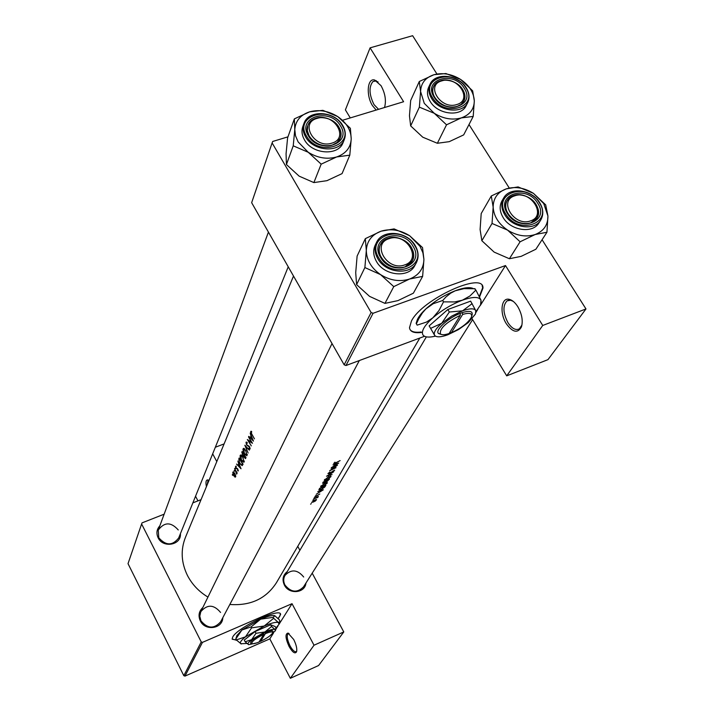 <?xml version="1.0" encoding="UTF-8"?>
<svg xmlns="http://www.w3.org/2000/svg" width="714" height="714" viewBox="0 0 714 714"><rect width="100%" height="100%" fill="white"/><g stroke="black" fill="none" stroke-linecap="round" stroke-linejoin="round"><path stroke-width="1.07" d="M376.198 110.054L372.547 105.743C365.916 95.64 367.237 77.808 374.618 79.995L381.017 85.644C385.23 93.391 386.399 100.683 384.534 107.519L384.667 107.136M378.108 82.012L375.921 80.985L372.94 81.548C368.736 86.858 369.084 94.543 374.002 104.583L378.572 109.331M506.333 323.737C499.398 313.089 501.201 297.131 509.269 299.344C512.313 300.085 515.151 302.54 517.811 306.699C521.97 314.098 523.175 320.863 521.425 326.994C517.704 333.545 512.67 332.456 506.333 323.737M513.277 301.388L510.635 300.255L507.056 300.844C502.647 305.574 502.933 312.839 507.922 322.621C511.867 328.538 515.678 330.618 519.364 328.859L521.97 324.986M206.426 486.645C205.516 482.066 205.989 479.826 207.854 479.906L208.979 480.468M208.934 480.433L207.979 480.549L207.212 484.735M289.063 646.438C285.404 638.28 285.056 633.827 288.001 633.086L293.722 639.512C296.319 644.813 297.265 648.928 296.551 651.837C294.98 654.158 292.49 652.364 289.063 646.438M289.09 633.586L288.081 633.702C286.501 635.674 287.144 639.717 290.018 645.813C292.481 650.231 294.561 652.168 296.248 651.614L296.747 651.061M278.29 618.654L280.593 614.468C281.013 606.891 237.075 627.588 232.657 637.129L232.148 639.021L236.691 640.306M278.058 618.413L279.754 616.298L280.361 613.906M305.94 583.061C305.119 593.263 288.965 594.771 284.359 585.016C281.941 579.572 282.914 575.091 287.278 571.557M303.691 577.019C297.47 569.495 291.241 568.969 284.984 575.43C283.306 578.474 283.297 581.66 284.948 585.007C291.026 592.477 297.22 593.093 303.53 586.863L472.614 319.64M222.804 617.717C222.652 628.873 205.016 631.363 200.286 620.832C198.046 615.673 198.894 611.238 202.83 607.516M220.564 612.433C213.816 604.401 207.221 604.16 200.786 611.711L199.795 616.209L200.955 620.796C207.533 628.766 214.093 629.114 220.608 621.84L359.338 360.543M180.401 533.715C181.543 545.112 162.944 548.513 158.097 537.722C156.107 533.287 156.687 529.324 159.838 525.834M178.259 529.966C171.039 521.854 164.372 521.889 158.267 530.091L158.785 537.749C165.871 545.826 172.511 545.88 178.705 537.919L288.233 266.804M479.522 297.051L482.967 288.144C484.172 270.847 422.313 299.068 411.451 320.997L409.488 327.735C410.095 331.787 414.084 333.358 421.447 332.447M479.272 296.569L482.691 287.688L482.137 285.68M332.983 464.894L334.812 464.511L333.947 466.01L331.376 467.715L338.704 463.083L332.983 464.894M327.913 473.569L329.163 473.757L333.483 470.642L333.991 470.696L333.063 471.82L334.679 470.151L329.341 473.462L328.592 473.293L329.922 471.981L327.913 473.569M333.688 471.793L326.521 476.247L332.09 474.569L327.913 475.649L333.688 471.793M325.04 483.03L320.613 486.618L323.174 486.323L327.369 482.95L325.04 483.03M325.879 485.35L319.613 488.367L318.863 489.956L321.264 489.554L324.727 487.1L325.879 485.35M314.874 497.31L314.169 497.854L314.874 497.31M316.043 495.391L314.99 496.48L316.016 496.382L319.81 493.99L316.15 496.114L315.588 496.159L316.043 495.391M317.766 491.625L319.542 491.214L318.747 492.615L316.275 494.249L323.335 489.777L317.766 491.625M335.009 462.145L333.706 463.511L335.651 463.065L340.123 460.601L335.892 462.734L334.42 463.118L335.009 462.145M318.382 496.444L313.66 498.827L317.712 497.533L318.382 496.444M311.277 503.62L310.59 504.155L311.277 503.62M314.74 499.961L311.625 502.451L315.213 501.157L316.525 499.639L314.74 499.961M313.5 499.729L312.803 500.264L313.5 499.729M329.511 479.04L323.201 482.075L322.612 483.28L327.057 481.495L329.511 479.04M328.69 476.657L324.218 480.299L326.789 480.004L331.019 476.604L328.69 476.657M337.499 465.162L331.091 468.223L335.999 466.188L329.654 470.749L336.044 467.697L331.225 469.874L337.499 465.162M419.823 338.034L276.452 582.686C266.117 598.698 250.569 605.954 229.828 604.472M207.944 597.082C198.938 591.647 192.093 584.427 187.425 575.422C181.195 562.57 180.526 549.914 185.417 537.455L293.508 276.059M251.533 431.39L250.891 431.292L250.668 432.041L254.461 438.86L251.855 434.326L251.105 432.166L251.73 432.077L251.533 431.39M253.452 441.118L250.203 433.077L250.998 436.031L250.311 437.602L248.758 436.361L253.452 441.118M252.479 443.269L248.526 436.897L251.417 442.234L247.356 439.529L251.301 445.893L248.258 440.609L252.479 443.269M247.24 442.618L246 442.243L246.544 444.956L249.373 446.973L249.695 448.258L248.856 448.115L248.99 448.776L249.989 449.097L249.498 446.643L246.687 444.661L246.366 442.903L247.303 443.233L247.24 442.618M249.391 450.141L244.84 445.233L248.097 453.015L245.589 446.625L249.391 450.141M245.812 450.338L243.456 448.374L242.965 449.499L244.277 453.872L246.928 455.746L245.812 450.338M246.018 457.647L242.135 451.364L242.287 455.13L245.464 458.656L246.018 457.647L244.349 457.504L244.143 455.327L245.446 457.308L245.072 457.977M242.867 456.969L240.538 454.996L240.047 456.112L241.35 460.432L243.974 462.306L242.867 456.969M243.081 464.18L239.235 457.942L238.797 458.95L239.824 463.681L242.171 465.635L243.081 464.18M241.02 468.759L237.878 461.021L238.654 463.859L238.012 465.314L236.53 464.082L241.02 468.759M236.191 466.064L235.495 466.429L235.986 468.116L237.717 469.401L237.646 470.812L238.244 470.954L237.833 469.089L236.102 467.804L236.191 466.064M235.272 467.92L235.406 468.768L235.272 467.92M237.226 473.114L234.549 468.58L236.691 474.123L236.682 472.739L237.226 473.114M234.156 470.446L234.29 471.276L234.156 470.446M234.71 473.355L233.059 471.945L232.773 472.614L233.656 475.729L235.441 477.113L235.549 475.265L234.71 473.355M232.362 474.507L232.496 475.337L232.362 474.507M371.128 312.527L373.065 313.276L345.987 365.514L344.157 364.818L371.128 312.527L272.114 142.943L272.694 141.47L287.965 136.838M342.586 120.255L403.606 101.727L370.093 47.847L412.63 35.7L436.914 73.979M202.473 642.368L184.98 676.104L183.81 675.676L201.232 641.913L202.473 642.368L292.026 603.687L314.017 645.215L343.782 631.935L312.197 573.172M184.98 676.104L269.812 638.869L273.444 633.104M275.863 629.275L277.978 625.937M279.013 624.295L292.026 603.687M472.141 318.863L506.699 375.85L542.747 325.459L585.98 308.948L542.069 239.734M509.234 187.978L469.009 124.566M585.98 308.948L547.95 359.651L506.699 375.85M373.065 313.276L505.494 265.554L480.263 305.512M477.827 309.385L476.042 312.205M345.987 365.514L424.535 336.285M272.114 142.943L251.649 202.696L344.157 364.818M370.093 47.847L345.389 109.867L350.279 117.917M542.747 325.459L505.494 265.554M409.997 329.52C411.728 331.912 415.459 332.742 421.189 332.001M201.232 641.913L141.613 523.978L142.041 522.88L164.149 514.178M192.869 502.87L201.045 499.657M299.889 550.28L297.765 546.326M343.782 631.935L318.587 665.528L290.339 678.3L269.812 638.869M183.81 675.676L128.02 563.658L141.613 523.978M197.957 500.871L195.547 496.23M215.333 447.25L224.098 443.912M212.674 453.836L216.788 461.592M232.202 639.226L236.405 640.003M314.017 645.215L290.339 678.3M251.274 431.274L250.748 431.47M238.815 465.001L238.012 465.314M240.199 467.59L238.458 465.805L238.967 464.653L240.439 467.5M238.369 470.526L237.646 470.812M237.226 468.411L236.441 468.714M235.7 476.64L234.772 477.006M233.487 471.963L232.871 472.195M235.281 476.327L233.781 475.444L233.308 472.579L234.585 473.632L235.281 476.327L235.727 476.149M239.467 458.888L242.519 463.841L241.85 464.894L239.949 463.386L238.976 460.351L239.708 458.799M241.109 455.05L240.199 455.398M243.822 461.324L241.484 460.146L240.788 455.746L242.733 457.263L243.822 461.324L244.393 461.11M242.474 451.98L241.743 452.265M245.893 457.469L245.268 457.71M243.742 454.684L243.331 455.416L242.421 454.836L242.367 452.319L243.992 454.586M244.286 455.05L243.331 455.416M244.045 448.419L243.117 448.776M246.776 454.747L244.411 453.568L243.715 449.115L245.678 450.641L246.776 454.747L247.356 454.532M246.526 442.037L246 442.243M250.177 448.321L248.99 448.776M250.141 448.089L249.695 448.258M248.865 445.938L248.142 446.214M248.713 440.44L248.258 440.609M251.132 437.28L250.311 437.602M252.595 439.913L250.775 438.093L251.319 436.861L252.854 439.815M322.148 490.447L319.47 492.169L320.104 491.071L322.032 490.241M317.391 496.944L317.712 497.533M316.177 499.488L316.427 499.952M315.883 500.228L313.598 501.969L312.223 502.138L314.588 500.228L315.883 500.228M320.122 488.376L325.093 485.984L321.425 489.277L319.569 489.554L320.024 488.206M319.265 488.992L319.569 489.554M327.012 482.316L327.369 482.95M326.735 483.316L323.335 486.038L321.309 486.27L324.879 483.307L326.735 483.316M328.726 479.674L326.45 481.334L328.636 479.522M326.093 481.022L323.308 482.941L326.003 480.861M330.662 475.952L331.019 476.604M330.386 476.97L326.958 479.719L324.915 479.942L328.52 476.943L330.386 476.97M337.472 463.761L334.705 465.555L335.384 464.368L337.347 463.538M384.364 107.573L384.81 106.689M317.078 118.408C299.202 123.013 314.669 149.128 331.876 143.13C349.628 138.284 334.081 112.562 317.078 118.408M332.197 145.138C319.863 149.592 303.2 136.017 307.877 125.396C309.269 121.88 312 119.479 316.079 118.185C328.556 113.803 345.174 127.61 340.159 138.257L337.115 142.47L332.197 145.138M308.225 152.269L298.122 141.899L295.498 135.758L294.784 129.529L293.231 145.826L308.225 152.269L321.175 164.158L336.642 156.955L349.798 155.17L351.217 138.962L350.378 128.306L337.695 116.569L322.871 110.34L309.68 111.821L294.346 118.881L294.784 129.529C295.534 120.791 300.496 114.892 309.68 111.821C319.176 109.331 328.511 110.911 337.695 116.569C346.522 122.665 351.029 130.126 351.217 138.962C350.681 147.709 345.817 153.706 336.642 156.955C327.074 159.597 317.596 158.035 308.225 152.269M308.314 135.651C296.453 117.016 330.073 107.02 340.444 125.851C352.591 144.282 318.855 154.831 308.314 135.651M338.864 127.11C332.528 115.445 311.331 114.204 307.877 125.396L307.306 130.698L309.233 136.16C315.472 147.798 336.508 149.172 340.159 138.257C341.515 134.651 341.087 130.939 338.864 127.11M342.64 125.343C334.616 110.786 308.278 109.394 303.923 123.549L302.816 126.574C301.326 130.903 301.897 135.357 304.512 139.944C312.268 154.465 338.481 156.188 343.068 142.613L344.282 139.632C339.685 153.233 313.401 151.493 305.628 136.945C302.995 132.349 302.433 127.886 303.923 123.549C308.162 109.679 334.268 110.947 342.461 125.289M349.798 155.17L342.068 173.609L326.976 180.669L313.883 182.588L299.157 176.162L286.43 164.55L293.231 145.826M313.883 182.588L321.175 164.158M286.43 164.55L286.064 153.805L287.59 137.891L294.346 118.881M389.041 238.69C370.985 244.009 387.381 271.695 404.722 264.894C422.652 259.307 406.177 232.059 389.041 238.69M405.017 266.893C391.808 272.284 373.922 256.094 380.401 244.706L383.427 240.841L387.934 238.324C401.313 233.023 419.145 249.507 412.246 260.905L405.017 266.893M422.634 276.372L413.37 293.186L397.948 300.621L384.953 303.388L369.566 296.372L356.598 284.636L355.706 272.703L357.116 256.076L365.327 238.646L366.309 250.507L364.881 267.554L380.553 274.613L393.762 286.617L409.577 279.022L422.634 276.372L423.92 259.423L422.527 247.571L409.604 235.7L420.055 246.384L422.92 252.818L423.92 259.423C423.607 268.812 418.823 275.345 409.577 279.022C399.911 282.066 390.237 280.593 380.553 274.613C371.289 268.089 366.541 260.057 366.309 250.507C366.853 241.127 371.753 234.692 381.008 231.211L365.327 238.646M412.987 246.178C425.812 265.679 391.781 277.719 380.58 257.37C368.04 237.637 401.964 226.204 412.987 246.178M381.437 257.745C387.684 269.303 407.453 271.284 412.246 260.905C414.334 256.638 414.031 252.14 411.326 247.419C404.954 235.798 384.989 233.996 380.401 244.706C378.518 248.838 378.857 253.184 381.437 257.745M415.191 245.554C407.158 231.068 382.285 228.953 376.51 242.483L375.171 245.259C372.851 250.4 373.279 255.808 376.465 261.467C384.23 275.881 408.854 278.362 414.87 265.456L416.324 262.743C410.3 275.666 385.614 273.167 377.822 258.727C374.618 253.051 374.19 247.633 376.51 242.483C382.168 229.167 406.846 231.202 415.021 245.518M409.604 235.7L394.101 228.899L381.008 231.211C390.594 228.337 400.126 229.837 409.604 235.7M384.953 303.388L393.762 286.617M356.598 284.636L364.881 267.554M546.951 232.255L535.875 249.24L521.158 256.353L509.394 258.736L494.15 252.113L481.852 240.716L480.103 229.506L481.2 213.548L491.294 195.984L493.151 207.122L492.044 223.464L507.583 230.122L520.095 241.787L535.161 234.522L546.951 232.255L547.924 215.994L545.692 204.864L533.438 193.342L543.738 203.57L547.924 215.994C548.004 224.919 543.747 231.095 535.161 234.522C526.156 237.343 516.963 235.879 507.583 230.122C498.568 223.866 493.758 216.199 493.151 207.122C493.276 198.206 497.64 192.12 506.244 188.871L491.294 195.984M537.624 203.133C550.53 221.759 518.882 232.951 507.476 213.548C494.829 194.708 526.396 184.069 537.624 203.133M508.154 213.959C514.25 224.455 531.868 227.007 536.812 218.181C539.249 213.95 538.963 209.336 535.964 204.347C529.761 193.815 512 191.379 507.208 200.473C504.959 204.606 505.271 209.104 508.154 213.959M539.623 202.544C531.823 189.424 509.707 186.515 503.638 198.037L501.996 200.83C499.22 205.98 499.613 211.567 503.183 217.609C510.76 230.693 532.715 233.897 538.909 222.92L540.659 220.18C534.456 231.184 512.438 227.953 504.843 214.843C501.255 208.791 500.853 203.187 503.638 198.037C509.555 186.747 531.484 189.558 539.418 202.535M533.438 193.342L518.087 186.916L506.244 188.871C515.178 186.211 524.246 187.702 533.438 193.342M509.394 258.736L520.095 241.787M481.852 240.716L492.044 223.464M434.237 113.267L424.259 103.325L420.591 91.517L419.359 107.162L434.237 113.267L446.527 124.807L461.28 117.908L473.204 116.427L474.31 100.861L472.65 90.839L460.61 79.432L445.902 73.533L433.933 74.729L419.296 81.494L420.591 91.517C420.93 83.199 425.383 77.603 433.933 74.729C442.796 72.417 451.694 73.988 460.61 79.432C469.205 85.296 473.766 92.445 474.31 100.861C474.167 109.188 469.821 114.874 461.28 117.908C452.346 120.363 443.332 118.819 434.237 113.267M434.201 97.265C422.215 79.441 453.568 70.115 464.154 88.134C476.39 105.77 444.956 115.597 434.201 97.265M462.574 89.366C456.389 78.772 437.53 76.8 433.666 86.412C432.104 89.991 432.532 93.784 434.951 97.791C441.029 108.367 459.78 110.447 463.797 101.058C465.492 97.39 465.091 93.489 462.574 89.366M466.144 87.644C458.352 74.443 434.933 72.132 430.015 84.323L428.614 87.34C426.686 91.794 427.222 96.515 430.221 101.504C437.78 114.686 461.146 117.292 466.188 105.61L467.697 102.637C462.645 114.329 439.217 111.714 431.631 98.505C428.623 93.507 428.088 88.777 430.015 84.323C434.781 72.417 457.969 74.613 465.939 87.608M473.204 116.427L463.663 134.901L449.249 141.658L437.361 143.273L422.759 137.195L410.666 125.905L419.359 107.162M437.361 143.273L446.527 124.807M410.666 125.905L409.461 115.793L410.675 100.495L419.296 81.494M272.659 632.827L272.98 631.854C273.346 630.114 270.722 630.346 265.135 632.55L263.546 633.229L263.769 634.335L259.039 642.02C255.237 643.573 252.845 644.073 251.872 643.546L251.444 643.412M263.769 634.335C255.469 638.503 251.498 641.574 251.872 643.546M263.546 633.238C254.559 637.736 250.275 641.047 250.668 643.189M269.58 636.103L275.381 630.73L274.944 629.462L276.095 628.258L275.202 626.553L270.686 624.768L255.094 631.551L244.259 640.047L245.152 641.779L248.624 644.662L256.513 642.975M271.588 626.49L264.903 631.979C269.954 629.819 273.301 628.98 274.944 629.462L271.588 626.49L270.686 624.768M255.996 633.282L251.64 639.646L264.903 631.979L255.996 633.282L255.094 631.551M248.624 644.662L248.285 644.492C247.437 643.716 248.552 642.1 251.64 639.646L245.152 641.779M275.952 627.999L278.987 624.348L278.389 622.528C276.086 621.823 271.365 622.983 264.207 626.017L245.446 636.87C241.109 640.36 239.556 642.645 240.779 643.742L246.865 643.475M273.667 618.279L278.389 622.528L279.861 621.733L279.495 619.975L274.828 615.745L273.185 617.342L273.667 618.279L264.207 626.017L251.596 627.856L251.105 626.919L260.637 619.163L273.185 617.342M251.596 627.856L245.446 636.87L236.307 639.905L235.834 638.968L241.903 630.007L251.105 626.919M236.307 639.905L241.27 643.983M236.084 637.968L235.834 638.968M274.595 615.664C272.132 615.102 267.482 616.262 260.637 619.163L241.903 630.007L236.914 635.54M259.128 641.877L260.494 641.243M259.664 641.002L260.601 641.333L265.358 633.648L265.135 632.55M260.601 641.333C267.081 638.191 271.079 635.415 272.596 633.015C272.926 631.408 270.517 631.622 265.358 633.648M471.731 316.15L471.909 315.561C473.248 311.295 470.08 310.304 462.404 312.58L460.093 313.419L460.334 315.311L449.097 333.536C444.733 334.964 441.841 335.098 440.413 333.92L438.557 333.536L441.109 334.393M460.334 315.311C446.063 322.389 439.422 328.592 440.413 333.92M460.084 313.437C447.642 318.23 434.496 330.609 438.557 333.536M475.935 312.545L475.774 310.652L470.633 301.147L447.812 309.519L429.132 325.905L435.004 335.785C437.102 337.454 441.386 337.106 447.848 334.768L458.468 329.591L468.214 322.648L475.506 313.964L475.774 310.652C474.337 308.189 469.946 308.243 462.592 310.822L449.311 312.018L447.812 309.519M472.141 303.62L462.592 310.822L451.676 316.123L441.725 323.263L430.604 328.386L429.132 325.905M449.311 312.018L441.725 323.263C435.799 328.601 433.407 332.581 434.549 335.205L430.604 328.386M476.104 311.474L480.567 304.851L480.977 300.139C478.996 296.569 472.793 296.587 462.369 300.201C451.596 304.334 441.743 310.215 432.8 317.855C424.464 325.441 421.153 331.082 422.858 334.786L423.518 335.589C425.553 337.329 429.4 337.535 435.058 336.232M481.191 302.816L480.977 300.139L475.89 290.071L474.444 288.67M475.89 290.071L469.946 295.98L462.369 300.201L454.639 301.942L443.519 301.861L442.707 300.505L445.982 296.944L450.766 293.124L455.184 290.803L464.073 288.626L475.069 288.733M443.519 301.861L438.931 310.626L432.8 317.855L426.472 322.085L417.172 325.138L416.378 323.799L418.779 318.73L422.393 312.937L425.928 308.876L433.237 303.691L442.707 300.505M417.172 325.138L416.378 323.799M473.275 288.572C469.99 286.939 464.359 287.528 456.38 290.33C445.616 294.427 435.79 300.308 426.901 307.975C421.929 312.429 418.716 316.4 417.253 319.881L416.744 321.487M449.758 332.465L451.373 332.688L462.645 314.446L462.404 312.58M451.373 332.688C461.405 328.119 468.081 322.96 471.401 317.221C472.641 313.285 469.723 312.366 462.645 314.446M530.573 220.858C547.281 215.682 530.618 189.665 514.705 195.85C497.872 200.777 514.482 227.204 530.573 220.858M513.5 195.547C526.486 190.343 544.389 207.649 536.812 218.181L530.797 222.813C517.936 228.096 499.978 211.023 507.208 200.473L513.5 195.547M456.773 104.539C473.346 100.031 457.585 75.416 441.761 80.887C425.071 85.162 440.77 110.143 456.773 104.539M440.663 80.709C452.846 76.389 469.58 91.053 463.797 101.058L461.092 104.378L457.022 106.493C444.956 110.893 428.159 96.408 433.666 86.412L436.415 82.913L440.663 80.709M237.566 468.714L237.003 468.928M239.618 458.638L238.797 458.95M242.876 463.895L242.412 464.073M342.684 125.637C345.478 130.439 346.013 135.107 344.282 139.632C346.04 135.026 345.514 130.305 342.711 125.459M306.574 136.187C318.248 157.446 355.634 145.727 342.158 125.334C330.68 104.485 293.445 115.534 306.574 136.187M414.718 245.58C402.517 223.482 364.943 236.111 378.813 257.986C391.236 280.54 428.944 267.17 414.718 245.58M415.2 245.812C418.6 251.747 418.975 257.388 416.324 262.743C419.011 257.317 418.645 251.614 415.245 245.652M539.231 202.58C526.807 181.481 491.848 193.226 505.833 214.111C518.48 235.629 553.537 223.196 539.231 202.58M539.614 202.83C543.381 209.095 543.729 214.878 540.659 220.18C543.773 214.78 543.452 208.934 539.677 202.642M466.171 87.965C469.33 93.141 469.839 98.032 467.697 102.637C469.883 97.934 469.384 92.972 466.215 87.76M432.577 97.756C444.492 118.078 479.317 107.171 465.751 87.644C454.033 67.705 419.314 78.005 432.577 97.756M375.921 80.985L374.618 79.995M510.635 300.255L509.269 299.344M376.18 80.593L375.618 80.753M375.18 80.887L372.94 81.548M508.85 300.175L507.056 300.844M208.863 480.415L207.854 479.906M289.054 633.577L288.001 633.086M482.691 287.688L482.967 288.144M235.147 476.497L235.727 476.265M233.424 472.534L233.96 472.329M243.599 461.61L244.393 461.298M240.957 455.675L241.644 455.416M246.544 455.041L247.356 454.729M243.893 449.052L244.59 448.785M246.535 442.751L247.142 442.519M249.597 448.374L250.159 448.16M321.309 486.27L321.032 485.761M326.45 481.334L326.146 480.79M323.308 482.941L323.014 482.405M324.915 479.942L324.638 479.424M521.773 325.584L521.425 326.994M158.267 530.091L268.428 232.104M332.028 343.55L200.786 611.711M279.103 624L279.745 622.072M237.012 635.273L235.977 638.28M275.461 630.489L275.925 629.105M417.253 319.881L416.128 323.388M284.984 575.43L426.365 336.874"/></g></svg>
